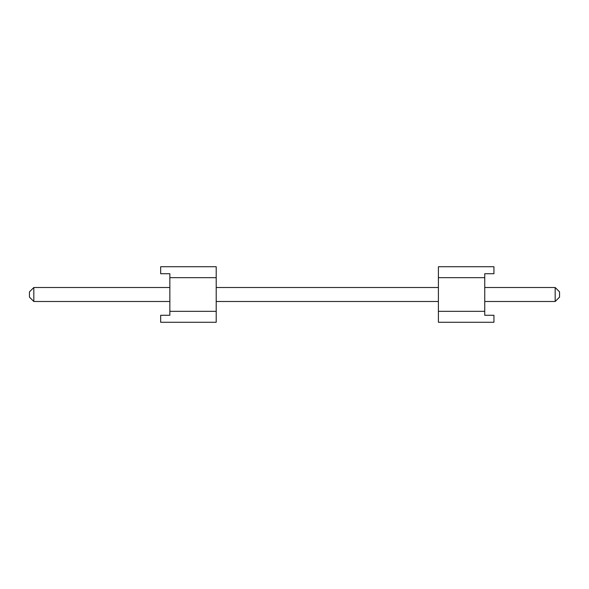<?xml version="1.0" encoding="UTF-8"?>
<svg xmlns="http://www.w3.org/2000/svg" width="589" height="589" viewBox="0 0 589 589"><rect width="100%" height="100%" fill="white"/><g stroke="black" fill="none" stroke-linecap="round" stroke-linejoin="round"><path stroke-width="0.88" d="M493.943 266.729L493.943 273.723L493.943 266.729L438.4 266.729L438.4 311.338L484.747 311.338L484.747 277.662L438.4 277.662L484.747 277.662L484.747 273.723L493.943 273.723L484.747 273.723L484.747 311.338L438.4 311.338L438.4 322.271L493.943 322.271L493.943 315.277L493.943 322.271L438.4 322.271L438.4 266.729L493.943 266.729M493.943 315.277L484.747 315.277L484.747 311.338L484.747 315.277L493.943 315.277M160.664 322.271L160.664 315.277L160.664 322.271L216.207 322.271L216.207 277.662L169.853 277.662L169.853 311.338L216.207 311.338L169.853 311.338L169.853 315.277L160.664 315.277L169.853 315.277L169.853 277.662L216.207 277.662L216.207 266.729L160.664 266.729L160.664 273.723L160.664 266.729L216.207 266.729L216.207 322.271L160.664 322.271M160.664 273.723L169.853 273.723L169.853 277.662L169.853 273.723L160.664 273.723M559.55 291.879L559.55 297.121L555.177 301.494L555.177 287.506L484.747 287.506L555.177 287.506L559.55 291.879L555.177 287.506L555.177 301.494L484.747 301.494L555.177 301.494L559.55 297.121L559.55 291.879M29.45 297.121L29.45 291.879L33.823 287.506L33.823 301.494L169.853 301.494L33.823 301.494L33.823 287.506L169.853 287.506L33.823 287.506L29.45 291.879L29.45 297.121L33.823 301.494L29.45 297.121M438.4 287.506L216.207 287.506L438.4 287.506M216.207 301.494L438.4 301.494L216.207 301.494"/></g></svg>
